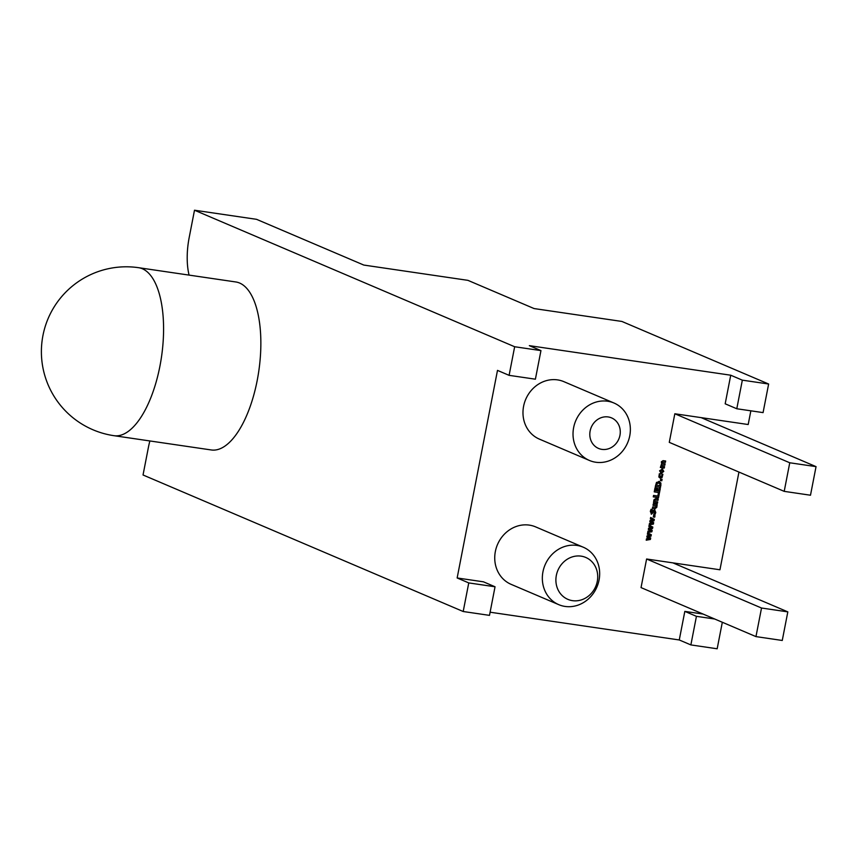 <?xml version="1.0" encoding="UTF-8"?>
<svg xmlns="http://www.w3.org/2000/svg" width="859" height="859" viewBox="0 0 859 859"><rect width="100%" height="100%" fill="white"/><g stroke="black" fill="none" stroke-linecap="round" stroke-linejoin="round"><path stroke-width="1.29" d="M597.273 581.414A22.785 20.562 113.1 0 0 581.135 556.149A22.785 20.562 113.1 0 0 556.342 575.401A22.785 20.562 113.1 0 0 572.481 600.656A22.785 20.562 113.1 0 0 597.273 581.414M542.952 571.815A31.235 28.186 -66.9 0 1 583.25 547.204A31.235 28.186 -66.9 0 1 599.056 580.05A31.235 28.186 -66.9 0 1 558.758 604.661A31.235 28.186 -66.9 0 1 542.952 571.815M619.951 435.352A16.6 14.979 113.1 0 0 608.193 416.948A16.6 14.979 113.1 0 0 590.133 430.971A16.6 14.979 113.1 0 0 601.891 449.375A16.6 14.979 113.1 0 0 619.951 435.352M573.64 427.61A31.235 28.186 -66.9 0 1 613.938 403A31.235 28.186 -66.9 0 1 629.744 435.846A31.235 28.186 -66.9 0 1 589.435 460.467A31.235 28.186 -66.9 0 1 573.64 427.61M589.435 460.467L539.388 439.121A31.235 28.186 -66.9 0 1 523.593 406.275A31.235 28.186 -66.9 0 1 563.891 381.664L613.938 403M583.25 547.204L535.662 526.9A31.235 28.186 113.1 0 0 495.353 551.521A31.235 28.186 113.1 0 0 511.159 584.367L558.758 604.661M257.228 380.322A84.891 35.606 -81.7 0 0 235.881 281.977L138.61 267.697A84.891 35.606 98.3 0 1 142.401 268.77A84.891 35.606 98.3 0 1 159.946 366.041A84.891 35.606 98.3 0 1 113.957 435.685L211.228 449.955A84.891 35.606 -81.7 0 0 257.228 380.322M662.128 468.767L663.771 471.387L661.226 473.395L659.572 470.775L662.751 468.939M661.892 468.66L663.535 471.29L660.592 473.223M660.689 479.129L662.085 479.333L661.806 480.782L660.41 480.568L660.689 479.129M659.304 488.374L660.303 488.524L659.497 492.647L654.247 491.874L655.041 487.751L656.04 487.901L655.524 490.575L656.459 490.714L656.931 488.256L657.93 488.395L657.457 490.854L658.789 491.058L659.304 488.374M655.707 498.564L658.273 498.95L658.005 500.325L655.181 500.035L654.794 500.647L654.88 501.495L657.704 501.914L657.436 503.288L653.506 502.708L653.924 499.841L655.707 498.564M654.526 509.559L655.782 512.501L654.934 514.681L653.678 514.498L654.859 512.318L654.483 511.116L651.509 514.187L650.327 511.33L651.079 509.28L652.26 509.451L651.262 511.438L651.616 512.64L652.829 510.654L654.891 509.666M654.891 511.588L654.247 511.019L653.86 511.685M653.624 511.588L651.176 514.09M652.024 509.419L651.025 511.341L651.616 512.64M650.37 518.847L650.639 517.483L654.3 519.394L654.032 520.812L651.197 521.359L653.667 522.637L653.388 524.108L649.2 524.86L649.479 523.421L652.335 523.077L649.812 521.746L650.048 520.511L652.937 519.974L650.37 518.847M647.385 534.191L647.654 532.827L651.315 534.738L651.047 536.156L648.212 536.703L650.692 537.981L650.403 539.452L646.215 540.204L646.494 538.765L649.35 538.421L646.827 537.09L647.063 535.855L649.952 535.318L647.385 534.191M701.127 417.624L816.05 466.63L810.488 495.224L784.203 491.359L669.279 442.353L674.83 413.77L748.189 424.529L750.852 410.817M736.786 408.755L763.071 412.61L768.633 384.016L742.337 380.161L736.786 408.755L725.179 403.805L730.73 375.211L529.337 345.651L540.955 350.601L535.393 379.195L509.097 375.34L497.49 370.39L457.149 577.967L468.756 582.917L463.194 611.511L489.49 615.366L495.042 586.772L468.756 582.917M495.042 586.772L483.434 581.822L457.149 577.967M714.688 619.006L696.434 616.332L690.872 644.916L679.265 639.966L490.102 612.209M679.265 639.966L684.827 611.383L703.081 614.056M646.602 559.005L641.039 587.599L755.963 636.605L782.259 640.47L787.821 611.876L672.898 562.87L646.602 559.005L761.525 608.022L755.963 636.605M738.944 472.063L719.949 569.775L672.898 562.87M648.878 526.513L649.146 525.15L652.808 527.072L652.539 528.489L649.705 529.037L652.185 530.314L651.895 531.785L647.707 532.537L647.987 531.098L650.843 530.755L648.32 529.412L648.556 528.188L651.444 527.651L648.878 526.513M653.613 515.529L655.009 515.744L654.73 517.182L653.334 516.978L653.613 515.529M653.269 503.943L657.189 504.523L656.77 507.39L654.998 508.668L652.421 508.281L652.69 506.907L655.524 507.197L655.9 506.595L655.825 505.736L653.001 505.317L653.269 503.943M658.338 493.367L659.336 493.517L658.531 497.64L653.269 496.867L653.549 495.428L657.811 496.051L658.338 493.367M658.971 481.48L660.925 483.091L660.539 487.289L655.288 486.516L656.501 482.425L659.615 481.652M662.654 474.211L661.817 477.454L660.346 478.034L658.864 477.035L659.315 473.781L660.399 473.943L659.658 475.295L660.625 476.584L661.988 475.607L661.795 474.147L662.89 474.308L662.053 477.55L659.733 477.872M662.182 462.647L662.278 463.43L665.102 463.839L664.834 465.213L661.999 464.902L661.634 465.471L661.731 466.244L664.555 466.662L664.286 468.037L660.356 467.457L661.698 463.506L661.312 461.841L663.073 460.639L665.65 461.015L665.381 462.389L662.547 462.078L662.278 463.43M768.633 384.016L621.905 321.449L534.094 308.564L467.919 280.345L363.808 265.066L256.54 219.324L194.499 210.219L514.659 346.746L509.097 375.34M722.322 622.26L717.168 648.781L690.872 644.916M189.077 275.105A46.075 19.328 -81.7 0 1 189.184 237.556L194.499 210.219M149.874 440.957A46.075 19.328 -81.7 0 0 148.349 447.646L143.034 474.984L463.194 611.511M514.659 346.746L540.955 350.601M742.337 380.161L730.73 375.211M696.434 616.332L684.827 611.383M787.821 611.876L761.525 608.022M816.05 466.63L789.754 462.776L674.83 413.77M784.203 491.359L789.754 462.776M647.654 532.848L651.315 534.738M651.09 534.642L651.047 536.156M650.811 536.059L648.212 536.703M647.987 536.607L650.692 537.981M650.456 537.884L650.403 539.452M650.166 539.355L646.247 540.064M649.136 525.171L652.808 527.072M652.582 526.975L652.539 528.489M652.303 528.382L649.705 529.037M649.479 528.94L652.185 530.314M651.949 530.207L651.895 531.785M651.659 531.678L647.74 532.387M650.628 517.505L654.3 519.394M654.075 519.298L654.032 520.812M653.796 520.715L651.197 521.359M650.961 521.263L653.667 522.637M653.441 522.54L653.388 524.108M653.151 524.011L649.232 524.72M654.773 515.701L654.73 517.182M654.504 517.086L653.345 516.914M654.3 509.462L655.782 512.501M655.546 512.404L654.934 514.681M654.708 514.584L653.688 514.434M656.952 504.48L656.931 505.897M656.287 505.736L656.77 507.39M656.544 507.293L654.998 508.668M654.762 508.56L652.432 508.227M653.012 505.253L655.825 505.736M658.037 498.907L658.005 500.325M657.779 500.217L656.029 500.035M655.804 499.927L655.181 500.035M654.945 499.927L654.794 500.647M654.569 500.55L654.88 501.495M657.457 501.881L657.436 503.288M657.199 503.191L653.516 502.655M659.089 493.485L658.531 497.64M658.295 497.544L653.28 496.813M660.056 488.492L659.497 492.647M659.272 492.551L654.257 491.81M655.804 487.858L655.524 490.575M657.683 488.363L657.457 490.854M658.746 481.384L660.925 483.091M660.7 482.994L660.936 485.271M660.7 485.163L660.539 487.289M660.313 487.193L655.299 486.462M659.712 483.907L658.434 482.898L656.813 483.563L656.33 485.12L659.83 485.7L659.948 484.004L658.67 482.994L657.049 483.66L656.566 485.217M661.849 479.29L661.806 480.782M661.58 480.675L660.421 480.514M659.744 474.458L659.658 475.295M659.422 475.188L660.388 476.487M662.772 470.603L660.603 470.217L660.346 471.451L661.516 471.945L662.514 471.849L662.772 470.603L660.829 470.313L660.571 471.548L661.516 471.945M664.855 463.806L664.834 465.213M664.598 465.116L661.999 464.902M661.763 464.805L661.634 465.471M661.398 465.374L661.731 466.244M664.308 466.63L664.286 468.037M664.05 467.94L660.367 467.403M665.403 460.982L665.381 462.389M665.145 462.292L662.547 462.078M662.31 461.981L661.956 462.55M138.61 267.697A84.891 84.891 0 0 0 42.95 335.493A84.891 84.891 0 0 0 113.957 435.685"/></g></svg>
